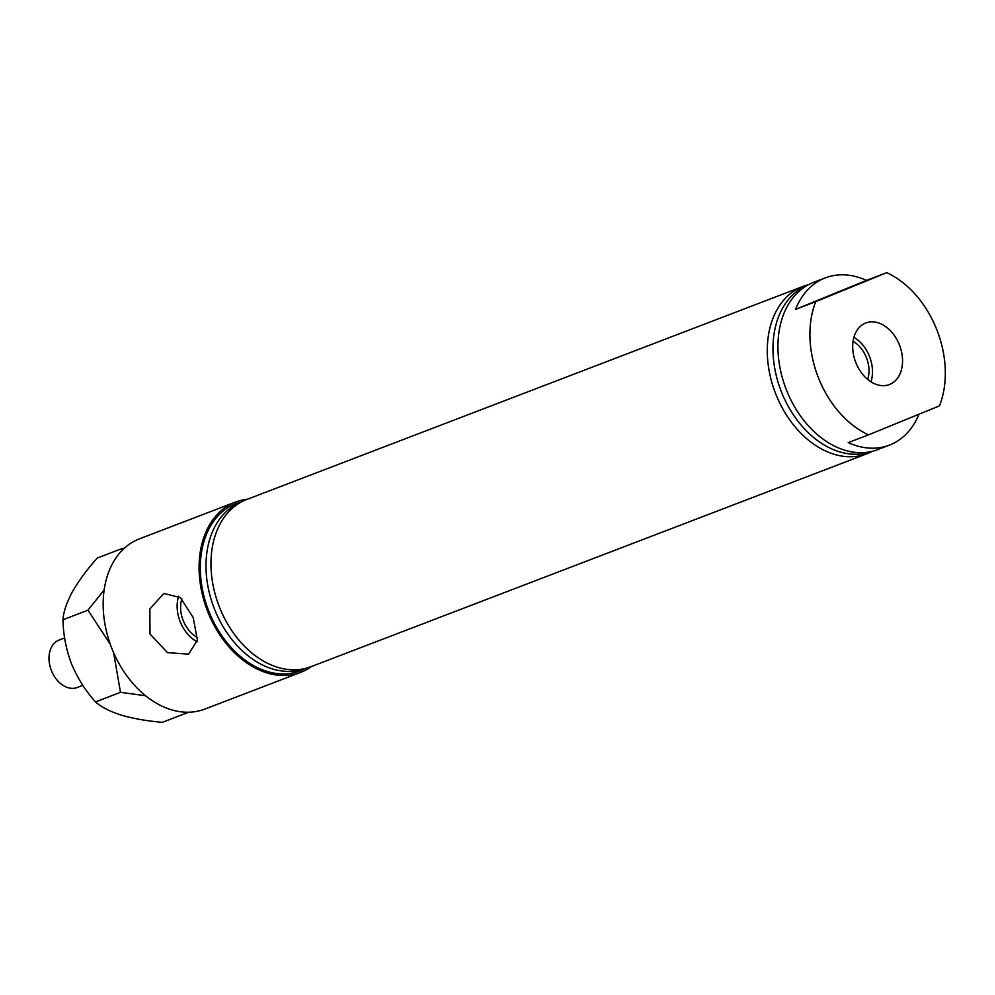 <?xml version="1.0" encoding="UTF-8"?>
<svg xmlns="http://www.w3.org/2000/svg" width="995" height="995" viewBox="0 0 995 995"><rect width="100%" height="100%" fill="white"/><g stroke="black" fill="none" stroke-linecap="round" stroke-linejoin="round"><path stroke-width="1.49" d="M855.837 362.64A32.972 23.519 69 0 0 888.734 384.779A32.972 23.519 69 0 0 899.393 344.855A32.972 23.519 69 0 0 865.152 323.238A32.972 23.519 69 0 0 855.837 362.64M870.961 381.819A31.641 22.574 69 0 0 869.456 356.347A31.641 22.574 69 0 0 853.909 337.317M867.665 379.418A27.027 19.278 69 0 0 866.409 357.591A27.027 19.278 69 0 0 853.063 341.297M886.732 272.655A89.55 63.867 -111 0 1 936.755 329.594A89.55 63.867 -111 0 1 939.467 405.86L868.511 434.852A89.55 63.867 -111 0 1 818.475 377.913A89.55 63.867 -111 0 1 815.763 301.634L795.515 309.395A89.55 63.867 -111 0 1 825.34 277.879A89.55 63.867 -111 0 1 866.471 280.403L886.732 272.655L815.763 301.634M918.97 414.231A89.55 63.867 -111 0 1 889.393 445.138L877.677 449.628A89.55 63.867 -111 0 1 786.51 390.152A89.55 63.867 -111 0 1 813.611 282.369L825.34 277.879M872.217 451.332A89.55 63.867 -111 0 1 867.018 453.708A89.55 63.867 -111 0 1 775.851 394.231A89.55 63.867 -111 0 1 802.953 286.448A89.55 63.867 -111 0 1 808.413 284.744M871.197 451.568A89.065 63.518 -111 0 1 781.498 392.067A89.065 63.518 -111 0 1 807.492 285.254M181.849 598.99A27.027 18.942 -112.2 0 0 183.192 620.519A27.027 18.942 -112.2 0 0 197.507 637.546M193.154 617.447L197.396 640.108L188.615 654.163L167.471 652.62L149.996 633.977L149.859 608.94L163.839 593.468L180.381 597.597L193.154 617.447M178.69 596.204A31.641 22.176 -112.2 0 0 180.182 621.676A31.641 22.176 -112.2 0 0 197.209 641.75M867.018 453.708L310.714 666.787A89.55 63.867 -111 0 1 219.547 607.311A89.55 63.867 -111 0 1 246.648 499.527L802.953 286.448M304.234 668.727A89.065 63.518 -111 0 1 214.534 609.226A89.065 63.518 -111 0 1 240.529 502.413M305.254 668.491A89.55 63.867 -111 0 1 208.888 611.403A89.55 63.867 -111 0 1 241.449 501.903M311.485 666.488A91.179 65.036 -111 0 1 300.639 672.384A91.179 65.036 -111 0 1 207.818 611.838A91.179 65.036 -111 0 1 235.405 502.089A91.179 65.036 -111 0 1 247.419 499.241M300.639 672.384L204.721 709.124A91.179 65.036 -111 0 1 111.9 648.578A91.179 65.036 -111 0 1 139.499 538.83L235.405 502.089M889.393 445.138A89.55 63.867 -111 0 1 848.25 442.613L868.511 434.852M866.471 280.403L795.515 309.395M59.377 639.959A25.397 18.121 69 0 0 59.115 640.059A25.397 18.121 69 0 0 58.854 640.158A25.397 18.121 69 0 0 51.354 670.443A25.397 18.121 69 0 0 77.287 687.495A25.397 18.121 69 0 0 77.548 687.396M113.629 652.72L120.494 692.333L95.495 701.91C101.104 706.972 109.649 711.363 121.154 715.094C133.268 718.589 146.986 721.002 162.297 722.345L187.296 712.768L186.637 712.233M120.494 692.333L145.556 695.741M95.495 701.91C85.595 690.978 77.585 678.279 71.491 663.802C66.068 649.262 63.232 634.586 62.971 619.761L87.97 610.184L110.234 644.138M62.971 619.761C63.456 612.012 66.59 602.709 72.361 591.863C78.667 580.918 86.963 569.637 97.236 558.046L122.236 548.469L121.987 550.533M104.164 589.923L87.97 610.184M123.915 548.631L122.236 548.469M82.834 685.368L77.287 687.495M64.638 637.944L59.115 640.059"/></g></svg>
